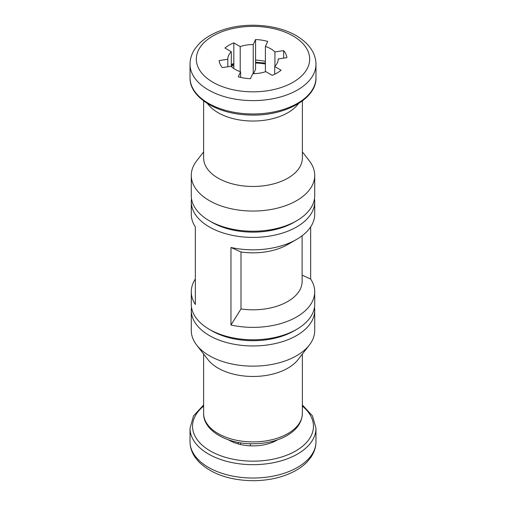 <?xml version="1.0" encoding="UTF-8"?>
<svg xmlns="http://www.w3.org/2000/svg" width="506" height="506" viewBox="0 0 506 506"><rect width="100%" height="100%" fill="white"/><g stroke="black" fill="none" stroke-linecap="round" stroke-linejoin="round"><path stroke-width="0.76" d="M238.269 442.415L238.269 443.952A34.01 19.633 180 0 1 228.427 439.828M250.432 443.724L250.432 445.83A34.01 19.633 180 0 1 238.269 443.952M272.177 441.434L272.177 442.465A34.01 19.633 180 0 1 250.432 445.83M253.576 73.648L255.568 69.354L255.568 39.531L253.228 44.566A25.192 14.541 180 0 0 240.205 46.577L233.823 42.896A34.01 19.633 0 0 0 224.917 48.038L231.299 51.72A25.192 14.541 180 0 0 227.808 59.107A25.192 14.541 180 0 0 227.808 59.24L219.092 60.593A34.01 19.633 0 0 0 222.349 67.614L231.071 66.267A25.192 14.541 180 0 0 240.603 71.77L238.269 76.804A34.01 19.633 0 0 0 250.432 78.689L252.772 73.655A25.192 14.541 180 0 0 265.795 71.637L272.177 75.324A34.01 19.633 0 0 0 281.083 70.182L274.701 66.495A25.192 14.541 180 0 0 278.192 59.107A25.192 14.541 180 0 0 278.192 58.974L286.908 57.627A34.01 19.633 0 0 0 283.651 50.6L274.929 51.954A25.192 14.541 180 0 0 270.811 48.823A25.192 14.541 180 0 0 265.397 46.451L267.731 41.41A34.01 19.633 0 0 0 255.568 39.531M233.823 68.538L233.823 63.465A34.01 19.633 0 0 0 231.299 64.559M240.995 251.975L230.97 247.478L230.97 325.023L240.995 308.951L240.995 251.975A49.12 28.361 180 0 0 287.737 244.531L296.642 239.389A61.719 35.635 180 0 1 230.97 247.478M314.485 198.687A61.719 35.635 180 0 1 314.719 201.767L314.719 214.196A61.719 35.635 180 0 1 296.642 239.389M195.348 279.021A61.719 35.635 180 0 0 191.281 291.734A61.719 35.635 180 0 0 195.348 304.454L195.348 226.909A61.719 35.635 180 0 1 191.281 214.196L191.281 201.767A61.719 35.635 180 0 1 191.515 198.687M302.12 235.764L302.12 281.45A49.12 28.361 180 0 1 240.995 308.951M302.12 275.144L310.652 279.021A61.719 35.635 180 0 1 314.719 291.734A61.719 35.635 180 0 1 230.97 325.023M265.397 61.397A34.01 19.633 0 0 0 255.568 60.1M302.373 100.96L302.373 157.967A49.373 28.507 180 0 1 253 186.474A49.373 28.507 180 0 1 203.627 157.967L203.627 100.96M302.373 151.882L309.343 160.876A61.719 35.635 180 0 1 314.719 175.424A61.719 35.635 180 0 1 253 211.053A61.719 35.635 180 0 1 191.281 175.424A61.719 35.635 180 0 1 196.657 160.876L203.627 151.882M314.719 175.424L314.719 195.601A61.719 35.635 180 0 1 296.642 220.793A61.719 35.635 180 0 1 209.357 220.793A61.719 35.635 180 0 1 191.281 195.601L191.281 175.424M296.642 220.793L293.967 222.336A57.937 33.453 180 0 1 212.033 222.336L209.357 220.793M314.719 201.767A61.719 35.635 180 0 1 253 237.403A61.719 35.635 180 0 1 191.281 201.767M314.719 291.734L314.719 304.157A61.719 35.635 180 0 1 296.642 329.355A61.719 35.635 180 0 1 209.357 329.355A61.719 35.635 180 0 1 191.281 304.157L191.281 291.734M310.652 226.909L310.652 279.021M296.642 329.355L293.967 330.899A57.937 33.453 180 0 1 212.033 330.899L209.357 329.355M314.485 307.243A61.719 35.635 180 0 1 314.719 310.33A61.719 35.635 180 0 1 253 345.965A61.719 35.635 180 0 1 191.281 310.33A61.719 35.635 180 0 1 191.515 307.243M314.719 310.33L314.719 330.507A61.719 35.635 180 0 1 309.343 345.054A61.719 35.635 180 0 1 253 366.142A61.719 35.635 180 0 1 196.657 345.054A61.719 35.635 180 0 1 191.281 330.507L191.281 310.33M309.343 345.054L298.072 359.602A49.373 28.507 180 0 1 253 376.47A49.373 28.507 180 0 1 207.928 359.602L196.657 345.054M277.573 439.828A34.01 19.633 180 0 1 272.177 442.465M274.929 66.267L274.929 51.954M274.701 74.224L274.701 66.495M240.603 77.393L240.603 71.77M227.808 66.773L227.808 59.24M231.299 66.495L231.299 51.72M240.205 71.637L240.205 46.577M253.228 73.655L253.228 44.566M265.397 71.77L265.397 46.451M274.701 440.745L274.701 441.371M240.603 442.82L240.603 444.534M233.823 63.465L233.823 42.896M283.651 58.133L283.651 50.6M293.075 35.97A56.678 32.726 180 0 1 267.668 90.719A56.678 32.726 180 0 1 198.251 50.638A56.678 32.726 180 0 1 293.075 35.97M190.022 64.249C190.06 58.734 191.761 53.528 195.107 48.639L198.782 44.13C205.733 37.02 215.259 31.815 227.365 28.526C249.939 22.264 278.363 25.117 296.225 35.66C309.166 43.421 315.75 52.953 315.978 64.249A62.978 36.362 180 0 1 253 100.612A62.978 36.362 180 0 1 190.022 64.249L190.022 77.62A62.978 36.362 180 0 0 253 113.983A62.978 36.362 180 0 0 315.978 77.62C316.939 98.803 283.992 116.861 248.908 114.97C216.72 114.16 189.307 97.007 190.022 77.62M231.299 66.197A44.964 25.958 180 0 1 233.823 65.451M255.568 63.016A44.964 25.958 180 0 1 265.397 63.977M298.508 103.585A49.373 28.507 180 0 1 253 121.035A49.373 28.507 180 0 1 207.492 103.585M302.373 354.048L302.373 413.396A49.373 28.507 180 0 1 253 441.902A49.373 28.507 180 0 1 203.627 413.396L203.627 354.048M302.373 406.109A60.461 34.908 180 0 1 293.259 452.294A60.461 34.908 180 0 1 212.741 452.294A60.461 34.908 180 0 1 203.627 406.109M302.373 404.971L312.474 415.9L315.978 428.31A62.978 36.362 180 0 1 253 464.672A62.978 36.362 180 0 1 190.022 428.31L190.022 441.681A62.978 36.362 180 0 0 253 478.037A62.978 36.362 180 0 0 315.978 441.681C315.94 447.177 314.251 452.364 310.931 457.234L307.306 461.706C303.961 465.223 299.856 468.309 294.998 470.959C283.069 477.31 269.179 480.555 253.335 480.7C229.737 480.409 211.546 474.103 198.763 461.782L195.101 457.279C191.755 452.396 190.06 447.19 190.022 441.681M315.978 64.249L315.978 77.62M265.397 63.111L255.568 62.206M233.823 64.496L231.299 65.185M302.373 413.396C301.968 423.244 295.89 431.144 284.144 437.095C275.125 441.447 264.828 443.667 253.266 443.768C226.947 444.205 203.108 430.416 203.627 413.396M203.627 404.971L193.526 415.9L190.022 428.31M315.978 428.31L315.978 441.681"/></g></svg>
